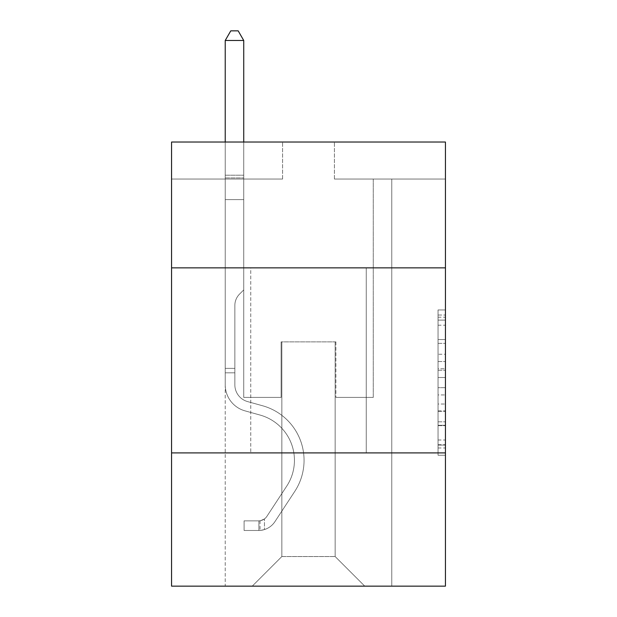 <?xml version="1.0" encoding="UTF-8"?>
<svg xmlns="http://www.w3.org/2000/svg" width="617" height="617" viewBox="0 0 617 617"><rect width="100%" height="100%" fill="white"/><g stroke="black" fill="none" stroke-linecap="round" stroke-linejoin="round"><path stroke-width="0.46" stroke-dasharray="3.08 2.31" d="M438.039 354.258L438.039 377.511L445.435 377.511L445.435 447.988L445.435 317.207L445.435 377.511L438.039 377.511L438.039 315.025L438.039 455.253L438.039 309.942L438.039 445.081L445.435 445.081L438.039 445.081L445.435 445.081L438.039 445.081L438.039 421.827L438.039 455.253L445.435 455.253L445.435 309.942L445.435 444.718L445.435 387.677L438.039 387.677L445.435 387.677L445.435 421.827L445.435 320.107L438.039 320.107L445.435 320.107L445.435 455.253L445.435 317.207L445.435 455.253L438.039 455.253L438.039 309.942L445.435 309.942L445.435 317.207L445.435 309.942L445.435 317.207L445.435 309.942L445.435 315.025L445.435 309.942L438.039 309.942L438.039 320.107L445.435 320.107L438.039 320.107L438.039 354.258L445.435 354.258M366.236 267.863L366.236 452.917L250.764 452.917L366.236 452.917L250.764 452.917L366.236 452.917L366.236 267.863L250.764 267.863L250.764 452.917L250.764 267.863L366.236 267.863M445.435 368.789L445.435 361.523L445.435 368.789L438.039 368.789L438.039 339.543L438.039 425.645L438.039 404.027L445.435 404.027L438.039 404.027L438.039 455.253L445.435 455.253L438.039 455.253L445.435 455.253L438.039 455.253L438.039 309.942L445.435 309.942L438.039 309.942L445.435 309.942L438.039 309.942L438.039 368.789L445.435 368.789M445.435 452.917L445.435 586.15L171.565 586.15L171.565 452.917L445.435 452.917L445.435 142.026L334.406 142.026L445.435 142.026L445.435 179.038L445.435 142.026L171.565 142.026L282.594 142.026L171.565 142.026L171.565 179.038L282.594 179.038L171.565 179.038L171.565 142.026L171.565 267.863L445.435 267.863L171.565 267.863L171.565 452.917L445.435 452.917L171.565 452.917M225.228 586.15L391.772 586.15L391.772 179.038L373.27 179.038L391.772 179.038L373.27 179.038L391.772 179.038L373.27 179.038L391.772 179.038L373.27 179.038L391.772 179.038L373.27 179.038L391.772 179.038L373.27 179.038L391.772 179.038L373.27 179.038L391.772 179.038L373.27 179.038L391.772 179.038L373.27 179.038L391.772 179.038L373.27 179.038L391.772 179.038L373.27 179.038L391.772 179.038L391.772 586.15L391.772 179.038L391.772 586.15L391.772 179.038L391.772 586.15L391.772 179.038L391.772 586.15L391.772 179.038L391.772 586.15L391.772 179.038L391.772 586.15L391.772 179.038L391.772 586.15L391.772 179.038L391.772 586.15L391.772 179.038L391.772 586.15L391.772 179.038L391.772 586.15L391.772 179.038L391.772 586.15L225.228 586.15L252.245 586.15L225.228 586.15L252.245 586.15L225.228 586.15L252.245 586.15L225.228 586.15L252.245 586.15L225.228 586.15L252.245 586.15L225.228 586.15L252.245 586.15L225.228 586.15L252.245 586.15L225.228 586.15L252.245 586.15L225.228 586.15L252.245 586.15L225.228 586.15L252.245 586.15L225.228 586.15L225.228 179.038L243.73 179.038L225.228 179.038L243.73 179.038L225.228 179.038L243.73 179.038L225.228 179.038L243.73 179.038L225.228 179.038L243.73 179.038L225.228 179.038L243.73 179.038L225.228 179.038L243.73 179.038L225.228 179.038L243.73 179.038L225.228 179.038L243.73 179.038L225.228 179.038L243.73 179.038L225.228 179.038L243.73 179.038L225.228 179.038L225.228 586.15M445.435 179.038L334.406 179.038L445.435 179.038M281.853 556.542L281.853 341.88L281.853 556.542L281.853 341.88L335.147 341.88L335.147 556.542L281.853 556.542L252.245 586.15L281.853 556.542L281.853 341.88L281.853 556.542L281.853 341.88L281.113 341.88L281.113 397.402L243.73 397.402L243.73 179.038L243.73 397.402L243.73 179.038L243.73 397.402L243.73 179.038L243.73 397.402L243.73 179.038L243.73 397.402L243.73 179.038L243.73 397.402L243.73 179.038L243.73 397.402L243.73 179.038L243.73 397.402L243.73 179.038L243.73 397.402L243.73 179.038L243.73 397.402L243.73 179.038L243.73 397.402L243.73 179.038L243.73 397.402L281.113 397.402L243.73 397.402L281.113 397.402L243.73 397.402L281.113 397.402L243.73 397.402L281.113 397.402L243.73 397.402L281.113 397.402L243.73 397.402L281.113 397.402L243.73 397.402L281.113 397.402L243.73 397.402L281.113 397.402L243.73 397.402L281.113 397.402L243.73 397.402L281.113 397.402L243.73 397.402L281.113 397.402L281.113 341.88L281.113 397.402L281.113 341.88L281.113 397.402L281.113 341.88L281.113 397.402L281.113 341.88L281.113 397.402L281.113 341.88L281.113 397.402L281.113 341.88L281.113 397.402L281.113 341.88L281.113 397.402L281.113 341.88L281.113 397.402L281.113 341.88L281.113 397.402L281.113 341.88L281.113 397.402L281.113 341.88L281.853 341.88L281.113 341.88L281.853 341.88L281.113 341.88L281.853 341.88L281.113 341.88L281.853 341.88L281.113 341.88L281.853 341.88L281.113 341.88L281.853 341.88L281.113 341.88L281.853 341.88L281.113 341.88L281.853 341.88L281.113 341.88L281.853 341.88L281.113 341.88L281.853 341.88L281.113 341.88L281.853 341.88L281.853 556.542L252.245 586.15L281.853 556.542L281.853 341.88L281.853 556.542L252.245 586.15L281.853 556.542L281.853 341.88L281.853 556.542L252.245 586.15L281.853 556.542L281.853 341.88L281.853 556.542L252.245 586.15L281.853 556.542L281.853 341.88L281.853 556.542L252.245 586.15L281.853 556.542L281.853 341.88L281.853 556.542L252.245 586.15L281.853 556.542L281.853 341.88L281.853 556.542L252.245 586.15L281.853 556.542L281.853 341.88L281.853 556.542L252.245 586.15L281.853 556.542L281.853 341.88L281.853 556.542L252.245 586.15L281.853 556.542L252.245 586.15L281.853 556.542L335.147 556.542L335.147 341.88L335.147 556.542L364.755 586.15L335.147 556.542L335.147 341.88L335.147 556.542L364.755 586.15L335.147 556.542L335.147 341.88L335.147 556.542L364.755 586.15L335.147 556.542L335.147 341.88L335.147 556.542L364.755 586.15L335.147 556.542L335.147 341.88L335.147 556.542L364.755 586.15L335.147 556.542L335.147 341.88L335.147 556.542L364.755 586.15L335.147 556.542L335.147 341.88L335.147 556.542L364.755 586.15L335.147 556.542L335.147 341.88L335.147 556.542L364.755 586.15L335.147 556.542L335.147 341.88L335.147 556.542L364.755 586.15L335.147 556.542L335.147 341.88L335.147 556.542L364.755 586.15L335.147 556.542L335.147 341.88L335.147 556.542L364.755 586.15L335.147 556.542L335.147 341.88L281.853 341.88L281.853 556.542L252.245 586.15L281.853 556.542M335.887 341.88L335.147 341.88L335.887 341.88L335.147 341.88L335.887 341.88L335.147 341.88L335.887 341.88L335.147 341.88L335.887 341.88L335.147 341.88L335.887 341.88L335.147 341.88L335.887 341.88L335.147 341.88L335.887 341.88L335.147 341.88L335.887 341.88L335.147 341.88L335.887 341.88L335.147 341.88L335.887 341.88L335.147 341.88L335.887 341.88L335.887 397.402L335.887 341.88M364.755 586.15L335.147 556.542L364.755 586.15M334.406 179.038L334.406 142.026L334.406 179.038M282.594 179.038L282.594 142.026L282.594 179.038M373.27 179.038L373.27 397.402L335.887 397.402L373.27 397.402L335.887 397.402L373.27 397.402L335.887 397.402L373.27 397.402L335.887 397.402L373.27 397.402L335.887 397.402L373.27 397.402L335.887 397.402L373.27 397.402L335.887 397.402L373.27 397.402L335.887 397.402L373.27 397.402L335.887 397.402L373.27 397.402L335.887 397.402L373.27 397.402L335.887 397.402L373.27 397.402L373.27 179.038M445.435 267.863L171.565 267.863M438.039 377.511L445.435 377.511L438.039 377.511M438.039 315.025L438.039 309.942L438.039 315.025L445.435 315.025L438.039 315.025M438.039 425.283L438.039 394.949L438.039 425.283L445.435 425.283L438.039 425.283M438.039 394.949L438.039 387.677L445.435 387.677L438.039 387.677L438.039 394.949L445.435 394.949L438.039 394.949M438.039 339.543L438.039 320.107L438.039 339.543L445.435 339.543L438.039 339.543M438.039 309.942L445.435 309.942L438.039 309.942L438.039 317.207L438.039 309.942L445.435 309.942M438.039 455.253L445.435 455.253L438.039 455.253L438.039 447.988L438.039 455.253M234.853 368.38L234.853 372.822L225.228 372.822L225.228 368.38L225.228 384.823L225.228 40.475L225.228 199.615L225.228 40.475L243.73 40.475L243.73 175.189L243.73 40.475L225.228 40.475L230.781 30.85L238.177 30.85L230.781 30.85L225.228 40.475L225.228 199.615L225.228 40.475L243.73 40.475L238.177 30.85L243.73 40.475L243.73 199.615L225.228 199.615L225.228 40.475L230.781 30.85L238.177 30.85L230.781 30.85L225.228 40.475L225.228 199.615L225.228 40.475L243.73 40.475L225.228 40.475L230.781 30.85L238.177 30.85L243.73 40.475L238.177 30.85L230.781 30.85L225.228 40.475L225.228 199.615L225.228 40.475L243.73 40.475L243.73 175.189L243.73 40.475L225.228 40.475L230.781 30.85L238.177 30.85L243.73 40.475L238.177 30.85L230.781 30.85L225.228 40.475L225.228 199.615L225.228 40.475L243.73 40.475L243.73 177.951L243.73 40.475L225.228 40.475L230.781 30.85L238.177 30.85L243.73 40.475L238.177 30.85L230.781 30.85L225.228 40.475L225.228 199.615L243.73 199.615L243.73 289.921L239.558 294.093A16.081 16.081 0 0 0 234.853 305.469A16.081 16.081 0 0 1 239.558 294.093L243.73 289.921L243.73 177.951L243.73 199.615L225.228 199.615L225.228 384.823A27.017 27.017 0 0 0 244.988 410.853A27.017 27.017 0 0 1 225.228 384.823L225.228 199.615L243.73 199.615L243.73 289.921L239.558 294.093A16.081 16.081 0 0 0 234.853 305.469A16.081 16.081 0 0 1 239.558 294.093L243.73 289.921L243.73 175.189L243.73 199.615L225.228 199.615L225.228 384.823A27.017 27.017 0 0 0 244.988 410.853A27.017 27.017 0 0 1 225.228 384.823L225.228 199.615L243.73 199.615L243.73 289.921L239.558 294.093A16.081 16.081 0 0 0 234.853 305.469A16.081 16.081 0 0 1 239.558 294.093L243.73 289.921L243.73 40.475L243.73 199.615L225.228 199.615L225.228 384.823A27.017 27.017 0 0 0 244.988 410.853A27.017 27.017 0 0 1 225.228 384.823L225.228 199.615L243.73 199.615L243.73 289.921L239.558 294.093A16.081 16.081 0 0 0 234.853 305.469A16.081 16.081 0 0 1 239.558 294.093L243.73 289.921L243.73 40.475L225.228 40.475L243.73 40.475L238.177 30.85L243.73 40.475L243.73 199.615L225.228 199.615L225.228 384.823A27.017 27.017 0 0 0 244.988 410.853L260.05 415.048L244.988 410.853A27.017 27.017 0 0 1 225.228 384.823L225.228 199.615L243.73 199.615L243.73 289.921L239.558 294.093A16.081 16.081 0 0 0 234.853 305.469A16.081 16.081 0 0 1 239.558 294.093L243.73 289.921L243.73 40.475L225.228 40.475L230.781 30.85L238.177 30.85L230.781 30.85L225.228 40.475L225.228 175.189L225.228 40.475L243.73 40.475L238.177 30.85L243.73 40.475L243.73 199.615L225.228 199.615L225.228 384.823A27.017 27.017 0 0 0 244.988 410.853A27.017 27.017 0 0 1 225.228 384.823L225.228 199.615L243.73 199.615L243.73 289.921L239.558 294.093A16.081 16.081 0 0 0 234.853 305.469A16.081 16.081 0 0 1 239.558 294.093L243.73 289.921L243.73 40.475L225.228 40.475L230.781 30.85L238.177 30.85L230.781 30.85L225.228 40.475L225.228 177.951L225.228 40.475L243.73 40.475L238.177 30.85L243.73 40.475L243.73 199.615L225.228 199.615L225.228 384.823A27.017 27.017 0 0 0 244.988 410.853A27.017 27.017 0 0 1 225.228 384.823L225.228 199.615L243.73 199.615L243.73 289.921L239.558 294.093A16.081 16.081 0 0 0 234.853 305.469A16.081 16.081 0 0 1 239.558 294.093L243.73 289.921L243.73 40.475L225.228 40.475L230.781 30.85L238.177 30.85L230.781 30.85L225.228 40.475L225.228 384.823A27.017 27.017 0 0 0 244.988 410.853L260.05 415.048L244.988 410.853A27.017 27.017 0 0 1 225.228 384.823L225.228 199.615L243.73 199.615L243.73 289.921L239.558 294.093A16.081 16.081 0 0 0 234.853 305.469A16.081 16.081 0 0 1 239.558 294.093L243.73 289.921L243.73 199.615L225.228 199.615L225.228 384.823A27.017 27.017 0 0 0 244.988 410.853A27.017 27.017 0 0 1 225.228 384.823L225.228 199.615L243.73 199.615L243.73 177.951L243.73 289.921L239.558 294.093A16.081 16.081 0 0 0 234.853 305.469A16.081 16.081 0 0 1 239.558 294.093L243.73 289.921L243.73 199.615L225.228 199.615L225.228 384.823A27.017 27.017 0 0 0 244.988 410.853A27.017 27.017 0 0 1 225.228 384.823L225.228 199.615L243.73 199.615L243.73 175.189L243.73 289.921L239.558 294.093A16.081 16.081 0 0 0 234.853 305.469A16.081 16.081 0 0 1 239.558 294.093L243.73 289.921L243.73 199.615L225.228 199.615L225.228 384.823A27.017 27.017 0 0 0 244.988 410.853L260.05 415.048A47 47 0 0 1 286.735 486.111A47 47 0 0 0 260.05 415.048L244.988 410.853A27.017 27.017 0 0 1 225.228 384.823L225.228 199.615L243.73 199.615L243.73 40.475L238.177 30.85L243.73 40.475L243.73 289.921L239.558 294.093A16.081 16.081 0 0 0 234.853 305.469A16.081 16.081 0 0 1 239.558 294.093L243.73 289.921L243.73 199.615L225.228 199.615L225.228 384.823L225.228 372.822L234.853 372.822L234.853 368.38L225.228 368.38L234.853 368.38L234.853 384.823L234.853 305.469L234.853 384.823A17.392 17.392 0 0 0 247.571 401.582A17.392 17.392 0 0 1 234.853 384.823L234.853 305.469L234.853 384.823L234.853 368.38L225.228 368.38L234.853 368.38L234.853 384.823A17.392 17.392 0 0 0 247.571 401.582A17.392 17.392 0 0 1 234.853 384.823L234.853 305.469L234.853 384.823A17.392 17.392 0 0 0 247.571 401.582A17.392 17.392 0 0 1 234.853 384.823L234.853 305.469L234.853 384.823L234.853 368.38L225.228 368.38L234.853 368.38L234.853 384.823A17.392 17.392 0 0 0 247.571 401.582L262.634 405.778L247.571 401.582A17.392 17.392 0 0 1 234.853 384.823L234.853 305.469L234.853 384.823A17.392 17.392 0 0 0 247.571 401.582A17.392 17.392 0 0 1 234.853 384.823L234.853 305.469L234.853 384.823L234.853 368.38L225.228 368.38L234.853 368.38L234.853 384.823A17.392 17.392 0 0 0 247.571 401.582A17.392 17.392 0 0 1 234.853 384.823L234.853 305.469L234.853 384.823A17.392 17.392 0 0 0 247.571 401.582L262.634 405.778L247.571 401.582A17.392 17.392 0 0 1 234.853 384.823L234.853 305.469L234.853 384.823L234.853 368.38L225.228 368.38L234.853 368.38L234.853 384.823A17.392 17.392 0 0 0 247.571 401.582A17.392 17.392 0 0 1 234.853 384.823L234.853 305.469L234.853 384.823A17.392 17.392 0 0 0 247.571 401.582A17.392 17.392 0 0 1 234.853 384.823L234.853 305.469L234.853 384.823L234.853 368.38L225.228 368.38M258.909 530.481A19.613 19.613 0 0 0 274.935 521.635L294.779 491.387A56.625 56.625 0 0 0 262.634 405.778L247.571 401.582L262.634 405.778A56.625 56.625 0 0 1 294.779 491.387A56.625 56.625 0 0 0 262.634 405.778L247.571 401.582A17.392 17.392 0 0 1 234.853 384.823A17.392 17.392 0 0 0 247.571 401.582A17.392 17.392 0 0 1 234.853 384.823L234.853 305.469L234.853 384.823A17.392 17.392 0 0 0 247.571 401.582A17.392 17.392 0 0 1 234.853 384.823A17.392 17.392 0 0 0 247.571 401.582L262.634 405.778L247.571 401.582A17.392 17.392 0 0 1 234.853 384.823A17.392 17.392 0 0 0 247.571 401.582L262.634 405.778L247.571 401.582A17.392 17.392 0 0 1 234.853 384.823A17.392 17.392 0 0 0 247.571 401.582A17.392 17.392 0 0 1 234.853 384.823A17.392 17.392 0 0 0 247.571 401.582L262.634 405.778A56.625 56.625 0 0 1 294.779 491.387A56.625 56.625 0 0 0 262.634 405.778L247.571 401.582A17.392 17.392 0 0 1 234.853 384.823A17.392 17.392 0 0 0 247.571 401.582L262.634 405.778L247.571 401.582A17.392 17.392 0 0 1 234.853 384.823A17.392 17.392 0 0 0 247.571 401.582A17.392 17.392 0 0 1 234.853 384.823A17.392 17.392 0 0 0 247.571 401.582L262.634 405.778L247.571 401.582A17.392 17.392 0 0 1 234.853 384.823A17.392 17.392 0 0 0 247.571 401.582L262.634 405.778A56.625 56.625 0 0 1 294.779 491.387L274.935 521.635L294.779 491.387A56.625 56.625 0 0 0 262.634 405.778L247.571 401.582A17.392 17.392 0 0 1 234.853 384.823A17.392 17.392 0 0 0 247.571 401.582A17.392 17.392 0 0 1 234.853 384.823A17.392 17.392 0 0 0 247.571 401.582L262.634 405.778L247.571 401.582A17.392 17.392 0 0 1 234.853 384.823A17.392 17.392 0 0 0 247.571 401.582L262.634 405.778A56.625 56.625 0 0 1 294.779 491.387A56.625 56.625 0 0 0 262.634 405.778L247.571 401.582L262.634 405.778A56.625 56.625 0 0 1 294.779 491.387A56.625 56.625 0 0 0 262.634 405.778L247.571 401.582L262.634 405.778A56.625 56.625 0 0 1 294.779 491.387L274.935 521.635L294.779 491.387A56.625 56.625 0 0 0 262.634 405.778L247.571 401.582L262.634 405.778A56.625 56.625 0 0 1 294.779 491.387A56.625 56.625 0 0 0 262.634 405.778L247.571 401.582L262.634 405.778A56.625 56.625 0 0 1 294.779 491.387A56.625 56.625 0 0 0 262.634 405.778L247.571 401.582L262.634 405.778A56.625 56.625 0 0 1 294.779 491.387L274.935 521.635A19.613 19.613 0 0 1 264.462 529.571A19.613 19.613 0 0 0 274.935 521.635L294.779 491.387A56.625 56.625 0 0 0 262.634 405.778L247.571 401.582L262.634 405.778A56.625 56.625 0 0 1 294.779 491.387A56.625 56.625 0 0 0 262.634 405.778L247.571 401.582L262.634 405.778A56.625 56.625 0 0 1 294.779 491.387A56.625 56.625 0 0 0 262.634 405.778A56.625 56.625 0 0 1 294.779 491.387L274.935 521.635L294.779 491.387A56.625 56.625 0 0 0 262.634 405.778A56.625 56.625 0 0 1 294.779 491.387L274.935 521.635L294.779 491.387A56.625 56.625 0 0 0 262.634 405.778A56.625 56.625 0 0 1 294.779 491.387A56.625 56.625 0 0 0 262.634 405.778A56.625 56.625 0 0 1 294.779 491.387L274.935 521.635A19.613 19.613 0 0 1 264.462 529.571C258.754 530.782 258.754 530.782 264.462 529.571C258.754 530.782 258.754 530.782 264.462 529.571A19.613 19.613 0 0 0 274.935 521.635L294.779 491.387A56.625 56.625 0 0 0 262.634 405.778A56.625 56.625 0 0 1 294.779 491.387L274.935 521.635L294.779 491.387A56.625 56.625 0 0 0 262.634 405.778A56.625 56.625 0 0 1 294.779 491.387A56.625 56.625 0 0 0 262.634 405.778A56.625 56.625 0 0 1 294.779 491.387L274.935 521.635L294.779 491.387A56.625 56.625 0 0 0 262.634 405.778A56.625 56.625 0 0 1 294.779 491.387L274.935 521.635A19.613 19.613 0 0 1 264.462 529.571C258.754 530.782 258.754 530.782 264.462 529.571C258.754 530.782 258.754 530.782 264.462 529.571A19.613 19.613 0 0 0 274.935 521.635L294.779 491.387A56.625 56.625 0 0 0 262.634 405.778A56.625 56.625 0 0 1 294.779 491.387A56.625 56.625 0 0 0 262.634 405.778A56.625 56.625 0 0 1 294.779 491.387L274.935 521.635L294.779 491.387A56.625 56.625 0 0 0 262.634 405.778A56.625 56.625 0 0 1 294.779 491.387L274.935 521.635A19.613 19.613 0 0 1 264.462 529.571C258.754 530.782 258.754 530.782 264.462 529.571C258.754 530.782 258.754 530.782 264.462 529.571A19.613 19.613 0 0 0 274.935 521.635L294.779 491.387L274.935 521.635A19.613 19.613 0 0 1 264.462 529.571C258.754 530.782 258.754 530.782 264.462 529.571C258.754 530.782 258.754 530.782 264.462 529.571A19.613 19.613 0 0 0 274.935 521.635L294.779 491.387L274.935 521.635A19.613 19.613 0 0 1 264.462 529.571C258.754 530.782 258.754 530.782 264.462 529.571C258.754 530.782 258.754 530.782 264.462 529.571A19.613 19.613 0 0 0 274.935 521.635L294.779 491.387L274.935 521.635A19.613 19.613 0 0 1 264.462 529.571C258.754 530.782 258.754 530.782 264.462 529.571C258.754 530.782 258.754 530.782 264.462 529.571A19.613 19.613 0 0 0 274.935 521.635L294.779 491.387L274.935 521.635A19.613 19.613 0 0 1 264.462 529.571C258.754 530.782 258.754 530.782 264.462 529.571C258.754 530.782 258.754 530.782 264.462 529.571A19.613 19.613 0 0 0 274.935 521.635L294.779 491.387L274.935 521.635A19.613 19.613 0 0 1 264.462 529.571C258.754 530.782 258.754 530.782 264.462 529.571C258.754 530.782 258.754 530.782 264.462 529.571A19.613 19.613 0 0 0 274.935 521.635L294.779 491.387L274.935 521.635A19.613 19.613 0 0 1 264.462 529.571C258.754 530.782 258.754 530.782 264.462 529.571C258.754 530.782 258.754 530.782 264.462 529.571A19.613 19.613 0 0 0 274.935 521.635L294.779 491.387L274.935 521.635A19.613 19.613 0 0 1 264.462 529.571C258.754 530.782 258.754 530.782 264.462 529.571C258.754 530.782 258.754 530.782 264.462 529.571A19.613 19.613 0 0 0 274.935 521.635A19.613 19.613 0 0 1 258.909 530.481L258.909 520.856A9.995 9.995 0 0 0 266.891 516.352L286.735 486.111A47 47 0 0 0 260.05 415.048L244.988 410.853A27.017 27.017 0 0 1 225.228 384.823A27.017 27.017 0 0 0 244.988 410.853A27.017 27.017 0 0 1 225.228 384.823A27.017 27.017 0 0 0 244.988 410.853L260.05 415.048L244.988 410.853A27.017 27.017 0 0 1 225.228 384.823A27.017 27.017 0 0 0 244.988 410.853L260.05 415.048A47 47 0 0 1 286.735 486.111A47 47 0 0 0 260.05 415.048L244.988 410.853A27.017 27.017 0 0 1 225.228 384.823A27.017 27.017 0 0 0 244.988 410.853A27.017 27.017 0 0 1 225.228 384.823A27.017 27.017 0 0 0 244.988 410.853L260.05 415.048L244.988 410.853A27.017 27.017 0 0 1 225.228 384.823A27.017 27.017 0 0 0 244.988 410.853L260.05 415.048L244.988 410.853A27.017 27.017 0 0 1 225.228 384.823A27.017 27.017 0 0 0 244.988 410.853A27.017 27.017 0 0 1 225.228 384.823A27.017 27.017 0 0 0 244.988 410.853L260.05 415.048A47 47 0 0 1 286.735 486.111L266.891 516.352L286.735 486.111A47 47 0 0 0 260.05 415.048L244.988 410.853A27.017 27.017 0 0 1 225.228 384.823A27.017 27.017 0 0 0 244.988 410.853L260.05 415.048L244.988 410.853A27.017 27.017 0 0 1 225.228 384.823A27.017 27.017 0 0 0 244.988 410.853A27.017 27.017 0 0 1 225.228 384.823A27.017 27.017 0 0 0 244.988 410.853L260.05 415.048L244.988 410.853A27.017 27.017 0 0 1 225.228 384.823A27.017 27.017 0 0 0 244.988 410.853L260.05 415.048A47 47 0 0 1 286.735 486.111A47 47 0 0 0 260.05 415.048L244.988 410.853L260.05 415.048A47 47 0 0 1 286.735 486.111A47 47 0 0 0 260.05 415.048L244.988 410.853L260.05 415.048A47 47 0 0 1 286.735 486.111L266.891 516.352L286.735 486.111A47 47 0 0 0 260.05 415.048L244.988 410.853L260.05 415.048A47 47 0 0 1 286.735 486.111A47 47 0 0 0 260.05 415.048L244.988 410.853L260.05 415.048A47 47 0 0 1 286.735 486.111A47 47 0 0 0 260.05 415.048L244.988 410.853L260.05 415.048A47 47 0 0 1 286.735 486.111L266.891 516.352A9.995 9.995 0 0 1 264.462 518.92C258.855 521.496 258.855 521.496 264.462 518.92C258.855 521.496 258.855 521.496 264.462 518.92A9.995 9.995 0 0 0 266.891 516.352L286.735 486.111A47 47 0 0 0 260.05 415.048L244.988 410.853L260.05 415.048A47 47 0 0 1 286.735 486.111A47 47 0 0 0 260.05 415.048L244.988 410.853L260.05 415.048A47 47 0 0 1 286.735 486.111A47 47 0 0 0 260.05 415.048A47 47 0 0 1 286.735 486.111L266.891 516.352L286.735 486.111A47 47 0 0 0 260.05 415.048A47 47 0 0 1 286.735 486.111L266.891 516.352L286.735 486.111A47 47 0 0 0 260.05 415.048A47 47 0 0 1 286.735 486.111A47 47 0 0 0 260.05 415.048A47 47 0 0 1 286.735 486.111L266.891 516.352A9.995 9.995 0 0 1 264.462 518.92C258.855 521.496 258.855 521.496 264.462 518.92C258.855 521.496 258.855 521.496 264.462 518.92A9.995 9.995 0 0 0 266.891 516.352L286.735 486.111A47 47 0 0 0 260.05 415.048A47 47 0 0 1 286.735 486.111L266.891 516.352L286.735 486.111A47 47 0 0 0 260.05 415.048A47 47 0 0 1 286.735 486.111A47 47 0 0 0 260.05 415.048A47 47 0 0 1 286.735 486.111L266.891 516.352L286.735 486.111A47 47 0 0 0 260.05 415.048A47 47 0 0 1 286.735 486.111L266.891 516.352A9.995 9.995 0 0 1 264.462 518.92C258.855 521.496 258.855 521.496 264.462 518.92C258.855 521.496 258.855 521.496 264.462 518.92A9.995 9.995 0 0 0 266.891 516.352L286.735 486.111A47 47 0 0 0 260.05 415.048A47 47 0 0 1 286.735 486.111A47 47 0 0 0 260.05 415.048A47 47 0 0 1 286.735 486.111L266.891 516.352L286.735 486.111A47 47 0 0 0 260.05 415.048A47 47 0 0 1 286.735 486.111L266.891 516.352A9.995 9.995 0 0 1 264.462 518.92C258.855 521.496 258.855 521.496 264.462 518.92C258.855 521.496 258.855 521.496 264.462 518.92A9.995 9.995 0 0 0 266.891 516.352L286.735 486.111L266.891 516.352A9.995 9.995 0 0 1 264.462 518.92C258.855 521.496 258.855 521.496 264.462 518.92C258.855 521.496 258.855 521.496 264.462 518.92A9.995 9.995 0 0 0 266.891 516.352L286.735 486.111L266.891 516.352A9.995 9.995 0 0 1 264.462 518.92C258.855 521.496 258.855 521.496 264.462 518.92C258.855 521.496 258.855 521.496 264.462 518.92A9.995 9.995 0 0 0 266.891 516.352L286.735 486.111L266.891 516.352A9.995 9.995 0 0 1 264.462 518.92C258.855 521.496 258.855 521.496 264.462 518.92C258.855 521.496 258.855 521.496 264.462 518.92A9.995 9.995 0 0 0 266.891 516.352L286.735 486.111L266.891 516.352A9.995 9.995 0 0 1 264.462 518.92C258.855 521.496 258.855 521.496 264.462 518.92C258.855 521.496 258.855 521.496 264.462 518.92A9.995 9.995 0 0 0 266.891 516.352L286.735 486.111L266.891 516.352A9.995 9.995 0 0 1 264.462 518.92C258.855 521.496 258.855 521.496 264.462 518.92C258.855 521.496 258.855 521.496 264.462 518.92A9.995 9.995 0 0 0 266.891 516.352L286.735 486.111L266.891 516.352A9.995 9.995 0 0 1 264.462 518.92C258.855 521.496 258.855 521.496 264.462 518.92C258.855 521.496 258.855 521.496 264.462 518.92A9.995 9.995 0 0 0 266.891 516.352L286.735 486.111L266.891 516.352A9.995 9.995 0 0 1 264.462 518.92C258.855 521.496 258.855 521.496 264.462 518.92C258.855 521.496 258.855 521.496 264.462 518.92A9.995 9.995 0 0 0 266.891 516.352A9.995 9.995 0 0 1 258.909 520.856L258.909 530.481L244.101 530.489L258.909 530.481A19.613 19.613 0 0 0 274.935 521.635A19.613 19.613 0 0 1 258.909 530.481L258.909 520.856L244.101 520.864L258.909 520.856A9.995 9.995 0 0 0 266.891 516.352A9.995 9.995 0 0 1 258.909 520.856L258.909 530.481L244.101 530.489L244.101 520.864L244.101 530.489L258.909 530.481A19.613 19.613 0 0 0 274.935 521.635A19.613 19.613 0 0 1 258.909 530.481L258.909 520.856L244.101 520.864L258.909 520.856A9.995 9.995 0 0 0 266.891 516.352A9.995 9.995 0 0 1 258.909 520.856L258.909 530.481L244.101 530.489L244.101 520.864L244.101 530.489L258.909 530.481A19.613 19.613 0 0 0 274.935 521.635A19.613 19.613 0 0 1 258.909 530.481L258.909 520.856L244.101 520.864L258.909 520.856A9.995 9.995 0 0 0 266.891 516.352A9.995 9.995 0 0 1 258.909 520.856L258.909 530.481L244.101 530.489L244.101 520.864L244.101 530.489L258.909 530.481A19.613 19.613 0 0 0 274.935 521.635A19.613 19.613 0 0 1 258.909 530.481L258.909 520.856L244.101 520.864L258.909 520.856A9.995 9.995 0 0 0 266.891 516.352A9.995 9.995 0 0 1 258.909 520.856L258.909 530.481L244.101 530.489L244.101 520.864L244.101 530.489L258.909 530.481A19.613 19.613 0 0 0 274.935 521.635A19.613 19.613 0 0 1 258.909 530.481L258.909 520.856L244.101 520.864L258.909 520.856A9.995 9.995 0 0 0 266.891 516.352A9.995 9.995 0 0 1 258.909 520.856L258.909 530.481L244.101 530.489L244.101 520.864L244.101 530.489L258.909 530.481A19.613 19.613 0 0 0 274.935 521.635A19.613 19.613 0 0 1 258.909 530.481L258.909 520.856L244.101 520.864L258.909 520.856A9.995 9.995 0 0 0 266.891 516.352A9.995 9.995 0 0 1 258.909 520.856L258.909 530.481L244.101 530.489L244.101 520.864L244.101 530.489L258.909 530.481A19.613 19.613 0 0 0 274.935 521.635A19.613 19.613 0 0 1 258.909 530.481L258.909 520.856L244.101 520.864L258.909 520.856A9.995 9.995 0 0 0 266.891 516.352A9.995 9.995 0 0 1 258.909 520.856L258.909 530.481L244.101 530.489L244.101 520.864L244.101 530.489L258.909 530.481A19.613 19.613 0 0 0 274.935 521.635A19.613 19.613 0 0 1 258.909 530.481L258.909 520.856L244.101 520.864L258.909 520.856A9.995 9.995 0 0 0 266.891 516.352A9.995 9.995 0 0 1 258.909 520.856L258.909 530.481L244.101 530.489L244.101 520.864L244.101 530.489L258.909 530.481A19.613 19.613 0 0 0 274.935 521.635A19.613 19.613 0 0 1 258.909 530.481L258.909 520.856L244.101 520.864L258.909 520.856A9.995 9.995 0 0 0 266.891 516.352A9.995 9.995 0 0 1 258.909 520.856L258.909 530.481L244.101 530.489L244.101 520.864L244.101 530.489L258.909 530.481A19.613 19.613 0 0 0 274.935 521.635A19.613 19.613 0 0 1 258.909 530.481L258.909 520.856L244.101 520.864L258.909 520.856A9.995 9.995 0 0 0 266.891 516.352A9.995 9.995 0 0 1 258.909 520.856L258.909 530.481L244.101 530.489L244.101 520.864L244.101 530.489L258.909 530.481M225.228 142.026L225.228 40.475L243.73 40.475L225.228 40.475L230.781 30.85L238.177 30.85L230.781 30.85L225.228 40.475L225.228 175.189L225.228 40.475L243.73 40.475L238.177 30.85L243.73 40.475L243.73 175.189L243.73 40.475L225.228 40.475L230.781 30.85L238.177 30.85L230.781 30.85L225.228 40.475L243.73 40.475L238.177 30.85L243.73 40.475L243.73 142.026M244.101 520.864L258.538 520.864L244.101 520.864L244.101 530.489L244.101 520.864M225.228 175.189L225.228 177.951L225.228 175.189L243.73 175.189L225.228 175.189M264.462 529.571C258.754 530.782 258.754 530.782 264.462 529.571C258.754 530.782 258.754 530.782 264.462 529.571L264.462 518.92L264.462 529.571M243.73 40.475L238.177 30.85L230.781 30.85L225.228 40.475M438.039 421.827L445.435 421.827L438.039 421.827M438.039 410.93L445.435 410.93M438.039 343.361L445.435 343.361L438.039 343.361M438.039 317.207L445.435 317.207M438.039 447.988L445.435 447.988M438.039 439.99L445.435 439.99M438.039 325.198L445.435 325.198M438.039 370.246L445.435 370.246L438.039 370.246M438.039 411.292L445.435 411.292L438.039 411.292M438.039 425.645L445.435 425.645L438.039 425.645M438.039 361.523L445.435 361.523L438.039 361.523M225.228 177.951L243.73 177.951L225.228 177.951M234.853 372.822L225.228 372.822L234.853 372.822M438.039 444.718L445.435 444.718M438.039 445.081L445.435 445.081M438.039 320.107L445.435 320.107M260.019 520.756L260.019 530.427"/><path stroke-width="0.93" d="M445.435 267.863L445.435 142.026L171.565 142.026L171.565 267.863L445.435 267.863L445.435 586.15L171.565 586.15L171.565 267.863M445.435 452.917L171.565 452.917M243.73 142.026L243.73 40.475L225.228 40.475L225.228 142.026M225.228 40.475L230.781 30.85L238.177 30.85L243.73 40.475"/></g></svg>

